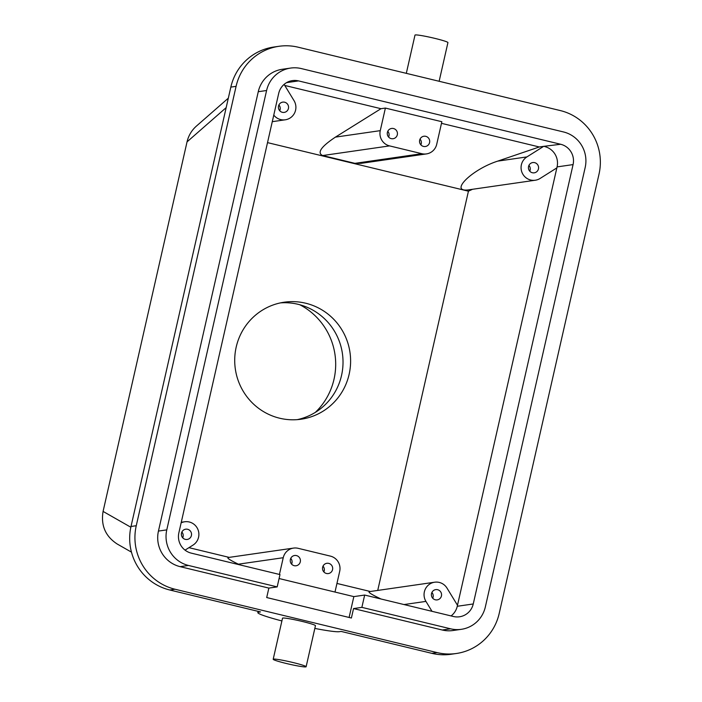 <?xml version="1.0" encoding="UTF-8"?>
<svg xmlns="http://www.w3.org/2000/svg" width="702" height="702" viewBox="0 0 702 702"><rect width="100%" height="100%" fill="white"/><g stroke="black" fill="none" stroke-linecap="round" stroke-linejoin="round"><path stroke-width="1.05" d="M315.347 412.372A66.418 65.084 81.8 0 0 299.824 304.756M279.089 578.536L353.843 596.612L349.105 617.462M353.843 596.612L364.671 595.05L361.872 607.362L353.545 608.564L351.395 618.014L266.707 597.542L268.857 588.092L277.185 586.898L279.984 574.578L191.269 553.132A16.892 16.55 81.8 0 1 178.87 532.809L278.694 93.427A16.892 16.55 -98.2 0 1 298.561 80.906L560.679 144.27L543.699 146.341L526.921 156.915A12.662 12.408 81.8 0 0 535.31 180.23A12.662 12.408 81.8 0 0 540.075 178.475L556.853 167.892L457.256 606.274A16.892 16.55 -98.2 0 1 451.07 615.935M278.957 46.297L273.71 47.052A52.773 51.72 -98.2 0 0 230.835 87.101L236.083 86.346A52.773 51.72 -98.2 0 1 278.957 46.297A52.773 51.72 -98.2 0 1 298.157 47.201L560.275 110.565A52.773 51.72 81.8 0 1 599.025 174.078L499.201 613.451A52.773 51.72 -98.2 0 1 456.326 653.501L451.079 654.264A52.773 51.72 -98.2 0 1 431.879 653.351L341.146 631.423L339.312 631.686A42.225 3.071 12.8 0 1 314.829 628.422M277.185 586.898L188.469 565.452A29.554 28.957 81.8 0 1 166.778 529.878L266.593 90.505A29.554 28.957 -98.2 0 1 290.602 68.076A29.554 28.957 -98.2 0 1 301.36 68.585L563.478 131.95A29.554 28.957 81.8 0 1 585.17 167.515L485.354 606.888A29.554 28.957 -98.2 0 1 461.346 629.317A29.554 28.957 -98.2 0 1 450.587 628.808L442.26 630.01A29.554 28.957 81.8 0 0 453.009 630.519L461.346 629.317M456.326 653.501A52.773 51.72 -98.2 0 1 437.127 652.597L175.009 589.232A52.773 51.72 81.8 0 1 136.258 525.719L236.083 86.346M267.515 142.62L468.436 191.19L377.729 590.426M188.952 547.665L229.159 557.379M336.951 583.441L370.305 591.496M305.721 303.229A59.108 57.924 81.8 0 0 284.222 302.211A59.108 57.924 81.8 0 0 235.328 368.989A59.108 57.924 81.8 0 0 301.097 419.217A59.108 57.924 81.8 0 0 350.561 363.452A59.108 57.924 81.8 0 0 305.721 303.229M297.288 419.638A59.108 57.924 81.8 0 0 343.024 362.592A59.108 57.924 81.8 0 0 298.139 304.317A59.108 57.924 81.8 0 0 280.449 302.887M228.325 98.175L196.349 126.149C191.62 130.37 188.513 135.609 187.039 141.874L103.08 511.416C100.746 525.473 105.449 536.337 117.19 544.006L131.476 552.149M560.679 144.27A16.892 16.55 81.8 0 1 573.078 164.593L473.253 603.966A16.892 16.55 -98.2 0 1 453.387 616.488L364.671 595.05M323.85 571.919A5.195 5.089 81.8 0 0 323.017 566.145M332.555 569.629A5.195 5.089 -98.2 0 1 322.56 569.155A5.195 5.089 -98.2 0 1 326.851 563.294A5.195 5.089 -98.2 0 1 332.555 569.629M432.73 598.236A5.195 5.089 81.8 0 0 431.897 592.47M441.435 595.954A5.195 5.089 -98.2 0 1 431.44 595.48A5.195 5.089 -98.2 0 1 435.731 589.619A5.195 5.089 -98.2 0 1 441.435 595.954M431.993 611.319L425.938 601.395A12.662 12.408 -98.2 0 1 434.67 582.212A12.662 12.408 -98.2 0 1 447.007 588.109L457.485 605.273M434.67 582.212L369.287 591.646C367.901 592.198 371.814 594.647 381.019 598.999M334.994 592.049L339.689 571.358A12.662 12.408 81.8 0 0 330.396 556.116L298.131 548.315A12.662 12.408 -98.2 0 0 293.524 548.095L228.141 557.528C226.764 558.011 230.177 560.222 238.39 564.18L283.239 557.713A12.662 12.408 -98.2 0 1 293.524 548.095M230.835 87.101L131.011 526.474A52.773 51.72 81.8 0 0 169.761 589.996L260.495 611.925L258.661 612.188A42.225 3.071 12.8 0 0 257.818 612.583L258.099 611.345M188.469 565.452L180.142 566.654A29.554 28.957 -98.2 0 1 158.441 531.081L258.266 91.708A29.554 28.957 81.8 0 1 282.274 69.279L290.602 68.076M290.751 558.353A5.195 5.089 -98.2 0 1 291.584 564.118M290.374 559.433A5.195 5.089 81.8 0 0 296.077 565.768A5.195 5.089 81.8 0 0 300.368 559.906A5.195 5.089 81.8 0 0 290.374 559.433M181.871 532.028A5.195 5.089 -98.2 0 1 182.704 537.802M181.493 533.116A5.195 5.089 81.8 0 0 187.197 539.452A5.195 5.089 81.8 0 0 191.488 533.59A5.195 5.089 81.8 0 0 181.493 533.116M305.791 666.9A16.892 1.228 -167.2 0 0 306.125 666.742A16.892 1.228 -167.2 0 0 289.926 661.802A16.892 1.228 -167.2 0 0 273.192 659.257A16.892 1.228 -167.2 0 0 287.846 663.846A16.892 1.228 -167.2 0 0 305.791 666.9M306.125 666.742L315.452 625.675A16.892 1.228 -167.2 0 0 299.263 620.743A16.892 1.228 -167.2 0 0 282.52 618.199L273.192 659.257M281.897 620.945A42.225 3.071 12.8 0 1 257.818 612.583M185.038 550.131L193.032 545.094A12.662 12.408 81.8 0 0 184.644 521.779A12.662 12.408 81.8 0 0 181.134 522.841M279.431 574.438L283.239 557.713M239.847 564.873L238.39 564.18M353.545 608.564L442.26 630.01M361.872 607.362L450.587 628.808M180.142 566.654L268.857 588.092M573.078 164.593L557.081 166.9A16.892 16.55 81.8 0 0 544.682 146.578M420.042 139.093A5.195 5.089 -98.2 0 1 420.867 144.866M429.58 142.576A5.195 5.089 81.8 0 0 423.876 136.241A5.195 5.089 81.8 0 0 419.585 142.102A5.195 5.089 81.8 0 0 429.58 142.576M528.922 165.409A5.195 5.089 -98.2 0 1 529.756 171.183M538.46 168.892A5.195 5.089 81.8 0 0 532.757 162.557A5.195 5.089 81.8 0 0 528.466 168.419A5.195 5.089 81.8 0 0 538.46 168.892M557.081 166.9L556.853 167.892M535.31 180.23L469.928 189.663C447.779 193.506 470.884 169.752 497.674 161.135L526.921 156.915M543.699 146.341L539.285 146.972L497.674 161.135M361.047 163.347L354.922 163.347L421.823 153.694A12.662 12.408 -98.2 0 0 426.43 153.913L361.047 163.347M284.758 85.451L380.975 108.705L385.389 108.073L441.848 121.718L436.714 144.305A12.662 12.408 -98.2 0 1 426.43 153.913M472.525 189.286L468.436 191.19M388.61 137.065A5.195 5.089 81.8 0 0 387.776 131.292M387.399 132.38A5.195 5.089 -98.2 0 1 397.393 132.853A5.195 5.089 -98.2 0 1 393.102 138.715A5.195 5.089 -98.2 0 1 387.399 132.38M279.729 110.74A5.195 5.089 81.8 0 0 278.896 104.975M278.518 106.063A5.195 5.089 -98.2 0 1 288.513 106.528A5.195 5.089 -98.2 0 1 284.222 112.399A5.195 5.089 -98.2 0 1 278.518 106.063M439.136 81.283L447.929 42.585A16.892 1.228 -167.2 0 0 431.739 37.645A16.892 1.228 -167.2 0 0 414.996 35.1L406.309 73.341M284.117 84.389L294.015 100.614A12.662 12.408 -98.2 0 1 285.284 119.796A12.662 12.408 -98.2 0 1 273.771 115.102M385.389 108.073L380.265 130.651A12.662 12.408 81.8 0 0 389.557 145.893L421.823 153.694M380.975 108.705L335.416 137.127C321.077 146.692 316.83 152.834 322.657 155.546L354.922 163.347M539.285 146.972L441.479 123.333M431.879 653.351L437.127 652.597M473.253 603.966L457.256 606.274M404.019 604.554L425.938 601.395M130.844 527.237L103.08 511.416M131.011 526.474L136.258 525.719M169.761 589.996L175.009 589.232M166.778 529.878L158.441 531.081M258.81 611.521L258.661 612.188M226.176 107.625L187.039 141.874M266.593 90.505L258.266 91.708M298.561 80.906L286.6 82.625M322.657 155.546L389.557 145.893M335.416 137.127L380.265 130.651M184.644 521.779L181.265 522.262M285.284 119.796L272.279 121.674"/></g></svg>
